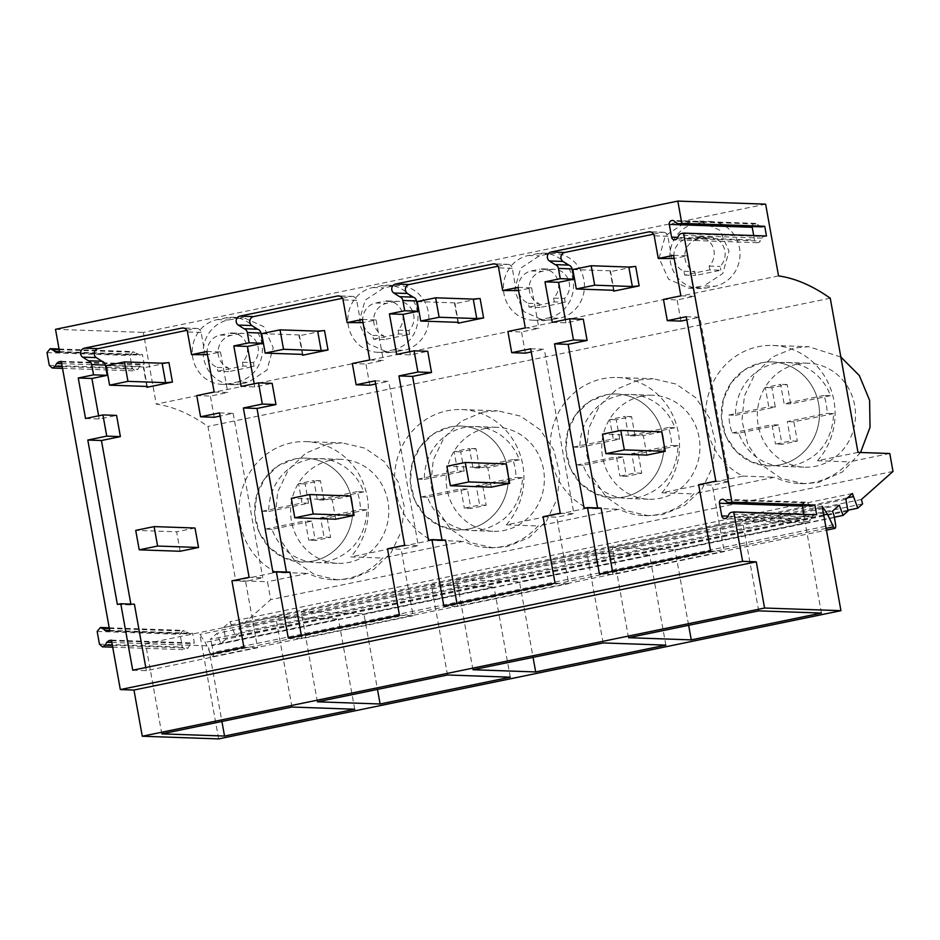 <?xml version="1.0" encoding="UTF-8"?>
<svg xmlns="http://www.w3.org/2000/svg" width="940" height="940" viewBox="0 0 940 940"><rect width="100%" height="100%" fill="white"/><g stroke="black" fill="none" stroke-linecap="round" stroke-linejoin="round"><path stroke-width="0.7" stroke-dasharray="4.7 3.53" d="M709.888 269.862L709.195 266.043A16.932 15.98 92 0 0 713.213 247.749A16.932 15.98 92 0 0 698.843 236.845A16.932 15.98 92 0 0 695.259 237.15L686.846 238.878A16.932 15.98 92 0 0 673.921 253.964A16.932 15.98 92 0 0 683.932 271.249L684.614 275.067L709.888 269.862L720.792 270.238L695.53 275.443L694.848 271.637A16.932 15.98 92 0 1 684.837 254.341A16.932 15.98 92 0 1 697.75 239.265L706.175 237.526A16.932 15.98 92 0 1 709.759 237.221A16.932 15.98 92 0 1 724.129 248.137A16.932 15.98 92 0 1 720.111 266.431L720.792 270.238M684.614 275.067L695.53 275.443M683.932 271.249L694.848 271.637M709.195 266.043L720.111 266.431M703.39 222.052L694.966 223.791A32.689 30.856 92 0 0 669.973 258.476A32.689 30.856 92 0 0 699.607 288.545A32.689 30.856 92 0 0 706.516 287.969L714.941 286.23A32.689 30.856 92 0 0 739.933 251.544A32.689 30.856 92 0 0 710.299 221.476A32.689 30.856 92 0 0 703.39 222.052L692.475 221.675L684.062 223.415L694.966 223.791M692.475 221.675L699.395 221.088L719.641 230.124L729.017 251.156L722.743 273.528L704.025 285.854L714.941 286.23M684.062 223.415L665.344 235.74L659.069 258.101L668.446 279.133L688.691 288.169L704.025 285.854M765.63 204.156L143.338 332.384L156.251 404.13C172.831 406.421 190.068 413.859 207.963 426.431L235.705 580.626L267.477 581.731L270.708 599.649L239.113 627.72L240.299 632.115L235.493 636.392L230.089 621.728L223.579 627.509L225.694 639.259L220.771 643.63L216.964 633.384L210.161 639.435L832.452 511.207M778.543 275.913L156.251 404.13M237.303 382.016A32.689 30.856 92 0 0 262.295 347.33A32.689 30.856 92 0 0 232.674 317.262A32.689 30.856 92 0 0 225.753 317.849L217.34 319.577A32.689 30.856 92 0 0 192.336 354.262A32.689 30.856 92 0 0 221.969 384.343A32.689 30.856 92 0 0 228.878 383.755L237.303 382.016L248.219 382.392L266.937 370.078L273.211 347.706L263.834 326.673L243.578 317.638L228.244 319.964A32.689 30.856 92 0 0 203.251 354.65A32.689 30.856 92 0 0 232.885 384.719A32.689 30.856 92 0 0 239.794 384.131L248.219 382.392M548.455 317.908A32.689 30.856 92 0 0 573.447 283.222A32.689 30.856 92 0 0 543.813 253.142A32.689 30.856 92 0 0 536.904 253.73L528.48 255.469A32.689 30.856 92 0 0 503.488 290.154A32.689 30.856 92 0 0 533.121 320.223A32.689 30.856 92 0 0 540.03 319.635L548.455 317.908L559.359 318.284L544.025 320.599L523.78 311.575L514.403 290.531L520.678 268.17L539.395 255.845L547.82 254.117A32.689 30.856 92 0 1 554.729 253.53A32.689 30.856 92 0 1 584.363 283.598A32.689 30.856 92 0 1 559.359 318.284M392.873 349.962A32.689 30.856 92 0 0 417.877 315.276A32.689 30.856 92 0 0 388.244 285.208A32.689 30.856 92 0 0 381.335 285.784L372.91 287.522A32.689 30.856 92 0 0 347.918 322.209A32.689 30.856 92 0 0 377.539 352.277A32.689 30.856 92 0 0 384.46 351.701L392.873 349.962L403.789 350.338L388.455 352.664L368.21 343.629L358.822 322.596L365.108 300.224L383.826 287.899L392.238 286.171A32.689 30.856 92 0 1 399.159 285.584A32.689 30.856 92 0 1 428.781 315.652A32.689 30.856 92 0 1 403.789 350.338M55.507 329.317L143.338 332.384M830.255 298.203L207.963 426.431M811.667 505.649A3.302 3.114 92 0 1 809.834 504.945L807.389 502.877L724.47 499.986M802.325 505.332A3.302 3.114 92 0 1 807.389 502.877M803.865 514.356L804.664 518.821L727.936 516.154M816.649 514.803L814.122 515.32A3.302 3.114 92 0 0 811.995 516.929L810.433 519.82A3.302 3.114 92 0 1 804.664 518.821M218.644 738.911L199.856 634.477L205.202 642.373L211.148 655.074A4.453 1.433 78.4 0 0 212.64 656.614A4.453 1.433 78.4 0 0 213.239 652.442L835.531 524.226M822.159 506.261L199.856 634.477M823.71 514.92L205.202 642.373M834.403 517.482L212.099 645.709L213.239 652.442M212.099 645.709A9.412 3.032 78.4 0 0 210.161 639.435M839.255 505.168L216.964 633.384M834.344 517.2L220.771 643.63M847.986 511.031L225.694 639.259M845.871 499.293L223.579 627.509M852.38 493.5L230.089 621.728M847.528 497.812L230.934 624.865M847.845 510.22L235.493 636.392M862.591 503.887L240.299 632.115M861.416 499.493L239.113 627.72M893 471.422L270.708 599.649M889.781 453.503L849.255 461.857A68.538 64.684 92 0 1 814.287 482.314A68.538 64.684 92 0 1 799.799 483.536A68.538 64.684 92 0 1 774.725 477.214L693.685 493.911A68.538 64.684 92 0 1 658.717 514.368A68.538 64.684 92 0 1 644.217 515.602A68.538 64.684 92 0 1 619.143 509.269L538.103 525.965A68.538 64.684 92 0 1 503.135 546.434A68.538 64.684 92 0 1 488.647 547.656A68.538 64.684 92 0 1 463.573 541.322L382.533 558.019A68.538 64.684 92 0 1 347.565 578.488A68.538 64.684 92 0 1 333.077 579.71A68.538 64.684 92 0 1 308.003 573.377L267.477 581.731M857.997 452.399L817.483 460.753L849.255 461.857M817.483 460.753A68.538 64.684 92 0 0 830.267 387.691A68.538 64.684 92 0 0 772.798 345.45A68.538 64.684 92 0 0 758.31 346.672A68.538 64.684 92 0 0 706.222 405.657A68.538 64.684 92 0 0 742.952 476.11L661.901 492.807A68.538 64.684 92 0 0 674.697 419.745A68.538 64.684 92 0 0 617.227 377.504A68.538 64.684 92 0 0 602.728 378.726A68.538 64.684 92 0 0 550.652 437.723A68.538 64.684 92 0 0 587.371 508.164L506.331 524.861A68.538 64.684 92 0 0 519.115 451.811A68.538 64.684 92 0 0 461.646 409.558A68.538 64.684 92 0 0 447.158 410.78A68.538 64.684 92 0 0 395.082 469.777A68.538 64.684 92 0 0 431.801 540.218L350.761 556.915L382.533 558.019M235.705 580.626L276.219 572.272A68.538 64.684 92 0 1 239.5 501.831A68.538 64.684 92 0 1 291.588 442.834A68.538 64.684 92 0 1 306.076 441.612A68.538 64.684 92 0 1 363.545 483.865A68.538 64.684 92 0 1 350.761 556.915M752.164 226.528A3.302 3.114 92 0 1 757.217 224.072L674.309 221.182M753.704 235.552L754.503 240.029L677.775 237.35M766.488 235.999L763.95 236.516A3.302 3.114 92 0 0 761.835 238.137L760.272 241.028A3.302 3.114 92 0 1 754.503 240.029M761.506 226.857A3.302 3.114 92 0 1 759.673 226.141L757.217 224.072M584.093 508.281L597.734 508.752L597.582 507.929M552.262 322.349L565.904 322.82L583.293 319.236M565.34 319.659L565.904 322.82M653.606 234.166L662.359 232.356A4.958 4.676 -88 0 1 663.417 232.262L649.775 231.792M671.912 258.97L667.835 236.269A4.958 4.676 -88 0 0 663.417 232.262M673.581 255.339L687.222 255.809L674.144 258.5M680.866 295.853L694.507 296.323L677.117 299.907L663.476 299.437M687.222 255.809L694.507 296.323M680.936 321.104L677.117 299.907M686.247 316.721L699.889 317.203L686.823 319.894M715.834 481.139L729.475 481.609L699.889 317.203M698.655 484.676L712.297 485.146L729.475 481.609M710.616 551.134L724.258 551.604L712.297 485.146M599.45 574.035L613.08 574.516L724.258 551.604M612.516 571.344L613.08 574.516M597.734 508.752L601.13 508.058M821.419 613.068L805.192 522.887L675.038 549.712L688.644 625.311M758.686 610.871L742.459 520.701L805.192 522.887M628.531 637.696L612.304 547.527L675.038 549.712M612.304 547.527L742.459 520.701M742.952 476.11L774.725 477.214M661.901 492.807L693.685 493.911M860.547 452.493L842.393 471.998L818.517 482.467L804.029 483.689L781.128 478.389L761.565 464.771L747.888 444.644L741.907 420.65L744.409 395.94L755.055 373.756L772.445 357.012L794.312 347.929L808.8 346.696L840.842 357.024M797.226 364.132A52.017 49.103 92 0 1 808.224 363.204A52.017 49.103 92 0 1 855.377 411.05A52.017 49.103 92 0 1 815.603 466.252A52.017 49.103 92 0 1 804.605 467.18A52.017 49.103 92 0 1 757.452 419.334A52.017 49.103 92 0 1 797.226 364.132M761.224 362.875A52.017 49.103 92 0 1 772.222 361.947A52.017 49.103 92 0 1 819.375 409.805A52.017 49.103 92 0 1 779.601 464.995L768.603 465.923L751.225 461.893L736.373 451.564L725.986 436.289L721.45 418.077L723.354 399.324L731.438 382.486L744.633 369.784L761.224 362.875A52.017 49.103 92 0 1 772.222 361.947A52.017 49.103 92 0 1 819.375 409.805A52.017 49.103 92 0 1 779.601 464.995A52.017 49.103 92 0 1 768.591 465.935A52.017 49.103 92 0 1 721.45 418.077A52.017 49.103 92 0 1 761.224 362.875M61.265 361.336L144.184 364.227L142.434 354.498L139.226 355.073L56.306 352.183M59.526 351.607L142.434 354.498M111.437 640.128L194.345 643.019L192.606 633.302L189.387 633.877L106.467 630.987M109.686 630.411L192.606 633.302M56.988 352.124L139.907 355.014L133.104 351.584L129.92 355.52L132.211 368.245L135.16 370.924L137.969 369.244L139.531 366.353L141.658 364.744L144.184 364.227M276.219 572.272L308.003 573.377M107.16 630.928L190.068 633.818L183.265 630.388L180.081 634.324L182.372 647.049L185.321 649.716L188.141 648.048L189.704 645.157L191.819 643.548L194.345 643.019M132.728 670.208L146.358 670.678L257.536 647.777L245.575 581.32L262.754 577.783L249.112 577.301M145.794 667.518L146.358 670.678M117.371 604.443L131.013 604.925L134.408 604.22M131.013 604.925L130.86 604.103M85.54 418.512L99.182 418.993L116.572 415.41M98.618 415.821L99.182 418.993M186.884 330.328L195.638 328.53A4.958 4.676 -88 0 1 196.695 328.436L183.053 327.966M205.19 355.132L201.113 332.443A4.958 4.676 -88 0 0 196.695 328.436M206.859 351.501L220.501 351.983L207.423 354.674M214.144 392.015L227.786 392.497L210.395 396.081L196.754 395.599M220.501 351.983L227.786 392.497M214.214 417.278L210.395 396.081M219.525 412.895L233.167 413.365L220.101 416.068M233.167 413.365L262.754 577.783M231.933 580.838L245.575 581.32M243.895 647.296L257.536 647.777M431.801 540.218L463.573 541.322M327.59 444.091L342.078 442.869L364.967 448.169L384.542 461.787L398.207 481.914L404.2 505.908L401.697 530.618L391.052 552.802L373.65 569.546L351.795 578.629L337.307 579.863L314.406 574.552L294.843 560.945L281.166 540.817L275.185 516.812L277.688 492.102L288.333 469.918L305.723 453.186L327.59 444.091M161.809 733.858L145.583 643.689L208.316 645.874L221.922 721.474M291.964 707.045L275.737 616.875L338.471 619.061L208.316 645.874M145.583 643.689L275.737 616.875M354.697 709.23L338.471 619.061M239.453 333.7A16.932 15.98 92 0 1 243.037 333.395A16.932 15.98 92 0 1 257.396 344.298A16.932 15.98 92 0 1 253.389 362.593L254.07 366.4L228.808 371.617L228.114 367.798A16.932 15.98 92 0 1 218.115 350.514A16.932 15.98 92 0 1 231.029 335.427L239.453 333.7L228.538 333.312A16.932 15.98 92 0 1 232.121 333.019A16.932 15.98 92 0 1 246.492 343.923A16.932 15.98 92 0 1 242.473 362.217L253.389 362.593M330.504 460.306A52.017 49.103 92 0 1 341.502 459.378A52.017 49.103 92 0 1 388.655 507.224A52.017 49.103 92 0 1 348.881 562.426A52.017 49.103 92 0 1 337.883 563.354A52.017 49.103 92 0 1 290.73 515.508A52.017 49.103 92 0 1 330.504 460.306M228.808 371.617L217.892 371.23L217.211 367.423A16.932 15.98 92 0 1 207.2 350.127A16.932 15.98 92 0 1 220.125 335.051L228.538 333.312M217.211 367.423L228.114 367.798M217.892 371.23L243.166 366.024L254.07 366.4M242.473 362.217L243.166 366.024M294.502 459.049A52.017 49.103 92 0 1 305.5 458.121A52.017 49.103 92 0 1 352.653 505.967A52.017 49.103 92 0 1 312.879 561.168L301.881 562.096L284.503 558.054L269.651 547.726L259.264 532.463L254.728 514.251L256.632 495.498L264.716 478.66L277.911 465.946L294.502 459.049A52.017 49.103 92 0 1 305.5 458.121A52.017 49.103 92 0 1 352.653 505.967A52.017 49.103 92 0 1 312.879 561.168A52.017 49.103 92 0 1 301.869 562.096A52.017 49.103 92 0 1 254.728 514.251A52.017 49.103 92 0 1 294.502 459.049M550.605 269.58A16.932 15.98 92 0 1 554.177 269.287A16.932 15.98 92 0 1 568.547 280.191A16.932 15.98 92 0 1 564.529 298.485L565.222 302.292L539.96 307.498L539.266 303.69A16.932 15.98 92 0 1 529.267 286.394A16.932 15.98 92 0 1 542.18 271.319L550.605 269.58L539.689 269.204A16.932 15.98 92 0 1 543.273 268.899A16.932 15.98 92 0 1 557.643 279.815A16.932 15.98 92 0 1 553.625 298.098L564.529 298.485M539.96 307.498L529.044 307.122L528.362 303.315A16.932 15.98 92 0 1 518.351 286.019A16.932 15.98 92 0 1 531.264 270.943L539.689 269.204M528.362 303.315L539.266 303.69M529.044 307.122L554.306 301.916L565.222 302.292M553.625 298.098L554.306 301.916M396.692 354.404L410.334 354.873L427.724 351.302M409.758 351.713L410.334 354.873M498.024 266.22L506.789 264.41A4.958 4.676 -88 0 1 507.835 264.328L494.205 263.846M516.342 291.024L512.265 268.323A4.958 4.676 -88 0 0 507.835 264.328M518.01 287.393L531.64 287.863L518.574 290.566M525.296 327.907L538.937 328.377L521.547 331.961L507.906 331.491M531.64 287.863L538.937 328.377M525.354 353.158L521.547 331.961M530.677 348.787L544.319 349.257L531.241 351.948M560.264 513.193L573.894 513.663L544.319 349.257M543.085 516.73L556.727 517.2L573.894 513.663M555.047 583.188L568.677 583.658L556.727 517.2M443.868 606.089L457.51 606.57L568.677 583.658M456.946 603.398L457.51 606.57M428.522 540.336L442.164 540.806L445.548 540.112M442.164 540.806L442.012 539.983M638.73 379.983L653.23 378.761L676.118 384.061L695.682 397.667L709.359 417.795L715.34 441.8L712.849 466.51L702.204 488.694L684.802 505.426L662.947 514.521L648.447 515.743L625.558 510.444L605.995 496.825L592.317 476.697L586.337 452.704L588.828 427.994L599.473 405.81L616.875 389.078L638.73 379.983M587.371 508.164L619.143 509.269M506.331 524.861L538.103 525.965M472.961 669.75L456.734 579.581L519.468 581.766L533.062 657.366M603.116 642.936L586.889 552.755L649.622 554.941L519.468 581.766M456.734 579.581L586.889 552.755M665.849 645.122L649.622 554.941M641.656 396.187A52.017 49.103 92 0 1 652.654 395.258A52.017 49.103 92 0 1 699.795 443.116A52.017 49.103 92 0 1 660.021 498.306A52.017 49.103 92 0 1 649.023 499.246A52.017 49.103 92 0 1 601.882 451.388A52.017 49.103 92 0 1 641.656 396.187M605.654 394.941A52.017 49.103 92 0 1 616.652 394.001A52.017 49.103 92 0 1 663.793 441.859A52.017 49.103 92 0 1 624.019 497.06L613.021 497.988L595.654 493.947L580.803 483.618L570.415 468.343L565.88 450.131L567.772 431.378L575.868 414.552L589.063 401.838L605.654 394.941A52.017 49.103 92 0 1 616.652 394.001A52.017 49.103 92 0 1 663.793 441.859A52.017 49.103 92 0 1 624.019 497.06A52.017 49.103 92 0 1 613.021 497.988A52.017 49.103 92 0 1 565.88 450.131A52.017 49.103 92 0 1 605.654 394.941M395.023 301.634A16.932 15.98 92 0 1 398.607 301.34A16.932 15.98 92 0 1 412.977 312.245A16.932 15.98 92 0 1 408.959 330.539L409.64 334.346L384.378 339.552L383.696 335.745A16.932 15.98 92 0 1 373.685 318.448A16.932 15.98 92 0 1 386.599 303.373L395.023 301.634L384.119 301.258A16.932 15.98 92 0 1 387.691 300.953A16.932 15.98 92 0 1 402.062 311.869A16.932 15.98 92 0 1 398.055 330.163L408.959 330.539M384.378 339.552L373.474 339.176L372.781 335.369A16.932 15.98 92 0 1 362.781 318.072A16.932 15.98 92 0 1 375.695 302.997L384.119 301.258M372.781 335.369L383.696 335.745M373.474 339.176L398.736 333.97L409.64 334.346M398.055 330.163L398.736 333.97M241.122 386.457L254.752 386.939L272.142 383.356M254.188 383.767L254.752 386.939M342.454 298.274L351.219 296.464A4.958 4.676 -88 0 1 352.265 296.382L338.623 295.9M360.772 323.078L356.683 300.389A4.958 4.676 -88 0 0 352.265 296.382M362.429 319.447L376.071 319.929L363.005 322.62M369.726 359.961L383.356 360.431L365.965 364.015L352.336 363.545M376.071 319.929L383.356 360.431M369.784 385.224L365.965 364.015M375.107 380.841L388.737 381.311L375.671 384.002M404.682 545.247L418.323 545.717L388.737 381.311M387.515 548.784L401.145 549.265L418.323 545.717M399.465 615.242L413.106 615.724L401.145 549.265M288.298 638.154L301.94 638.624L413.106 615.724M301.364 635.452L301.94 638.624M272.953 572.389L286.583 572.871L289.978 572.166M286.583 572.871L286.442 572.049M483.16 412.037L497.648 410.815L520.548 416.115L540.112 429.733L553.789 449.861L559.77 473.854L557.267 498.564L546.622 520.748L529.232 537.492L507.365 546.575L492.877 547.797L469.988 542.498L450.413 528.891L436.748 508.763L430.755 484.758L433.258 460.048L443.903 437.864L461.305 421.132L483.16 412.037M317.379 701.804L301.153 611.635L363.886 613.82L377.492 689.42M447.534 674.991L431.307 584.809L494.041 587.006L363.886 613.82M301.153 611.635L431.307 584.809M510.267 677.176L494.041 587.006M486.074 428.252A52.017 49.103 92 0 1 497.072 427.312A52.017 49.103 92 0 1 544.225 475.17A52.017 49.103 92 0 1 504.451 530.371A52.017 49.103 92 0 1 493.453 531.3A52.017 49.103 92 0 1 446.3 483.442A52.017 49.103 92 0 1 486.074 428.252M450.072 426.995A52.017 49.103 92 0 1 461.07 426.067A52.017 49.103 92 0 1 508.223 473.913A52.017 49.103 92 0 1 468.449 529.114L457.451 530.043L440.085 526.001L425.233 515.672L414.846 500.409L410.298 482.197L412.202 463.432L420.286 446.606L433.481 433.892L450.072 426.995A52.017 49.103 92 0 1 461.07 426.067A52.017 49.103 92 0 1 508.223 473.913A52.017 49.103 92 0 1 468.449 529.114A52.017 49.103 92 0 1 457.451 530.043A52.017 49.103 92 0 1 410.298 482.197A52.017 49.103 92 0 1 450.072 426.995M572.812 269.533L610.459 270.838L610.166 271.695L635.663 266.431M613.514 290.272L610.166 271.695M610.459 270.838L613.961 290.296M417.243 301.587L454.878 302.892L454.596 303.749L480.093 298.497M457.933 322.338L454.596 303.749M454.878 302.892L458.379 322.349M261.673 333.641L299.308 334.957L299.014 335.803L324.523 330.551M302.363 354.392L299.014 335.803M299.308 334.957L302.809 354.404M106.091 365.695L143.738 367.011L143.444 367.857L168.942 362.605M146.793 386.446L143.444 367.857M143.738 367.011L147.239 386.457M646.861 455.089L643.36 435.643L602.446 434.21M661.736 431.86L643.36 435.643M491.291 487.155L487.789 467.697L446.876 466.275M506.166 463.913L487.789 467.697M335.709 519.209L332.208 499.751L291.306 498.329M350.585 495.968L332.208 499.751M180.139 551.263L176.638 531.805L135.724 530.383M195.015 528.022L176.638 531.805M738.723 433.176L732.166 432.94A52.017 49.103 92 0 1 728.947 415.034L735.491 415.269A52.017 49.103 92 0 1 775.406 363.38A52.017 49.103 92 0 1 786.404 362.44A52.017 49.103 92 0 1 830.466 395.693L823.922 395.47A52.017 49.103 92 0 1 827.141 413.377L833.686 413.6C832.147 441.036 818.846 458.332 793.783 465.488A52.017 49.103 92 0 1 782.785 466.428A52.017 49.103 92 0 1 738.723 433.176L778.543 424.962L782.021 444.303L775.477 444.068L790.787 440.919L787.309 421.578L827.141 413.377M735.491 415.269L775.324 407.055L771.846 387.727L787.156 384.566L790.634 403.906L830.466 395.693M833.686 413.6L793.865 421.813L797.343 441.142L782.021 444.303M793.865 421.813L787.309 421.578M732.166 432.94L771.999 424.739L775.477 444.068M728.947 415.034L768.779 406.832L765.301 387.503L780.611 384.343L784.089 403.671L823.922 395.47M790.634 403.906L784.089 403.671M775.324 407.055L768.779 406.832M778.543 424.962L771.999 424.739M787.156 384.566L780.611 384.343M771.846 387.727L765.301 387.503M797.343 441.142L790.787 440.919M583.141 465.23L576.596 465.006A52.017 49.103 92 0 1 573.377 447.088L579.921 447.322A52.017 49.103 92 0 1 619.836 395.435A52.017 49.103 92 0 1 630.834 394.506A52.017 49.103 92 0 1 674.897 427.747L668.352 427.524A52.017 49.103 92 0 1 671.571 445.431L678.116 445.654C676.577 473.09 663.264 490.386 638.201 497.554A52.017 49.103 92 0 1 627.203 498.482A52.017 49.103 92 0 1 583.141 465.23L622.973 457.016L626.451 476.357L619.907 476.122L635.217 472.973L631.739 453.644L671.571 445.431M579.921 447.322L619.754 439.109L616.276 419.781L631.586 416.632L635.064 435.96L674.897 427.747M678.116 445.654L638.284 453.867L641.761 473.196L626.451 476.357M638.284 453.867L631.739 453.644M576.596 465.006L616.428 456.793L619.907 476.122M573.377 447.088L613.209 438.886L609.731 419.557L625.041 416.397L628.519 435.725L668.352 427.524M635.064 435.96L628.519 435.725M619.754 439.109L613.209 438.886M622.973 457.016L616.428 456.793M631.586 416.632L625.041 416.397M616.276 419.781L609.731 419.557M641.761 473.196L635.217 472.973M427.571 497.284L421.026 497.06A52.017 49.103 92 0 1 417.806 479.153L424.351 479.377A52.017 49.103 92 0 1 464.254 427.488A52.017 49.103 92 0 1 475.252 426.56A52.017 49.103 92 0 1 519.315 459.813L512.77 459.578A52.017 49.103 92 0 1 516.001 477.485L522.546 477.72C520.995 505.144 507.694 522.44 482.631 529.608A52.017 49.103 92 0 1 471.633 530.536A52.017 49.103 92 0 1 427.571 497.284L467.403 489.082L470.881 508.411L464.337 508.176L479.647 505.027L476.169 485.698L516.001 477.485M424.351 479.377L464.172 471.175L460.694 451.835L476.016 448.686L479.494 468.014L519.315 459.813M522.546 477.72L482.714 485.921L486.191 505.25L470.881 508.411M482.714 485.921L476.169 485.698M421.026 497.06L460.859 488.847L464.337 508.176M417.806 479.153L457.627 470.94L454.149 451.611L469.471 448.451L472.949 467.791L512.77 459.578M479.494 468.014L472.949 467.791M464.172 471.175L457.627 470.94M467.403 489.082L460.859 488.847M476.016 448.686L469.471 448.451M460.694 451.835L454.149 451.611M486.191 505.25L479.647 505.027M272.001 529.337L265.444 529.114A52.017 49.103 92 0 1 262.225 511.207L268.769 511.43A52.017 49.103 92 0 1 308.684 459.543A52.017 49.103 92 0 1 319.682 458.614A52.017 49.103 92 0 1 363.745 491.867L357.2 491.632A52.017 49.103 92 0 1 360.42 509.539L366.964 509.774C365.425 537.198 352.124 554.494 327.061 561.662A52.017 49.103 92 0 1 316.063 562.59A52.017 49.103 92 0 1 272.001 529.337L311.822 521.136L315.299 540.465L308.755 540.241L324.065 537.081L320.587 517.752L360.42 509.539M268.769 511.43L308.602 503.229L305.124 483.889L320.434 480.74L323.912 500.068L363.745 491.867M366.964 509.774L327.144 517.975L330.622 537.316L315.299 540.465M327.144 517.975L320.587 517.752M265.444 529.114L305.277 520.901L308.755 540.241M262.225 511.207L302.057 502.994L298.579 483.665L313.889 480.516L317.368 499.845L357.2 491.632M323.912 500.068L317.368 499.845M308.602 503.229L302.057 502.994M311.822 521.136L305.277 520.901M320.434 480.74L313.889 480.516M305.124 483.889L298.579 483.665M330.622 537.316L324.065 537.081M686.846 238.878L697.75 239.265M695.259 237.15L706.175 237.526M695.6 287.581L706.516 287.969M731.202 512.429L814.122 515.32M826.131 528.351L211.148 655.074M681.042 233.625L763.95 236.516M811.995 516.929L729.076 514.039M727.513 516.929L810.433 519.82M726.925 502.054L809.834 504.945M761.835 238.137L678.915 235.235M677.352 238.137L760.272 241.028M676.753 223.25L759.673 226.141M650.809 231.957L662.359 232.356M667.835 236.269L654.193 235.799M61.382 361.947L141.658 364.744M111.543 640.739L191.819 643.548M59.338 351.642L137.381 354.368M59.173 349.656L134.925 352.3M47 352.629L129.92 355.52M49.291 365.355L132.211 368.245M62.216 366.612L137.969 369.244M61.688 363.639L139.531 366.353M109.498 630.446L187.542 633.161M109.334 628.461L185.086 631.104M97.161 631.433L180.081 634.324M99.452 644.159L182.372 647.049M112.389 645.404L188.141 648.048M111.848 642.443L189.704 645.157M184.087 328.119L195.638 328.53M201.113 332.443L187.471 331.961M225.753 317.849L236.668 318.225M217.34 319.577L228.244 319.964M228.878 383.755L239.794 384.131M220.125 335.051L231.029 335.427M540.03 319.635L550.946 320.023M528.48 255.469L539.395 255.845M536.904 253.73L547.82 254.117M531.264 270.943L542.18 271.319M495.239 264.011L506.789 264.41M512.265 268.323L498.623 267.853M384.46 351.701L395.364 352.077M372.91 287.522L383.826 287.899M381.335 285.784L392.238 286.171M375.695 302.997L386.599 303.373M339.669 296.065L351.219 296.464M356.683 300.389L343.053 299.907M698.843 236.845L709.759 237.221M699.395 221.088L710.299 221.476M688.691 288.169L699.607 288.545M212.64 656.614L826.448 530.137M807.613 521.5L724.693 518.61M805.557 502.16L722.637 499.269M757.452 242.696L674.532 239.806M755.396 223.368L672.476 220.477M799.799 483.536L804.029 483.689M772.798 345.45L808.8 346.696M786.404 362.44L808.224 363.204M782.785 466.428L804.605 467.18M59.056 349.01L133.092 351.584M62.545 368.386L135.16 370.924M109.216 627.803L183.265 630.388M112.706 647.19L185.321 649.716M232.674 317.262L243.578 317.638M221.969 384.343L232.885 384.719M306.076 441.612L342.078 442.869M333.077 579.71L337.307 579.863M232.121 333.019L243.037 333.395M319.682 458.614L341.502 459.378M316.063 562.59L337.883 563.354M533.121 320.223L544.025 320.611M543.813 253.142L554.729 253.53M543.273 268.899L554.177 269.287M617.227 377.504L653.23 378.761M644.217 515.602L648.447 515.743M630.834 394.506L652.654 395.258M627.203 498.482L649.023 499.246M377.539 352.277L388.455 352.664M388.244 285.208L399.159 285.584M387.691 300.953L398.607 301.34M461.646 409.558L497.648 410.815M488.647 547.656L492.877 547.797M475.252 426.56L497.072 427.312M471.633 530.536L493.453 531.3"/><path stroke-width="1.41" d="M677.811 201.089L681.817 223.379L764.737 226.27L766.488 235.999L683.568 233.108L731.978 502.183L814.898 505.074L816.649 514.803L733.729 511.912L742.624 561.345L756.265 561.826L764.573 608.016L840.948 610.683L822.159 506.261L827.494 514.145L833.439 526.846A4.453 1.433 78.4 0 0 834.932 528.386A4.453 1.433 78.4 0 0 835.531 524.226L834.403 517.482A9.412 3.032 78.4 0 0 832.452 511.207L839.255 505.168L843.062 515.402L847.986 511.031L845.871 499.293L852.38 493.5L857.785 508.164L862.591 503.887L861.416 499.493L893 471.422L889.781 453.503L857.997 452.399L830.255 298.203C812.418 285.666 795.181 278.228 778.543 275.913L765.63 204.156L677.811 201.089L55.507 329.317L59.526 351.607L56.306 352.183M56.988 352.124L50.184 348.693L47 352.629L49.291 365.355L52.241 368.022L55.061 366.353L56.623 363.463L58.738 361.853L61.265 361.336L109.686 630.411L106.467 630.987M107.16 630.928L100.345 627.497L97.161 631.433L99.452 644.159L102.401 646.826L105.221 645.157L106.784 642.267L108.911 640.657L111.437 640.128L120.332 689.572L133.962 690.042L142.281 736.243L764.573 608.016M742.624 561.345L120.332 689.572M733.729 511.912L731.202 512.429A3.302 3.114 -88 0 0 729.076 514.039L727.513 516.929A3.302 3.114 -88 0 1 721.755 515.931L719.464 503.206L802.372 506.096A3.302 3.114 92 0 1 802.325 505.332M814.898 505.074L812.371 505.591A3.302 3.114 92 0 1 811.667 505.649L728.759 502.759A3.302 3.114 -88 0 1 726.925 502.054L724.47 499.986A3.302 3.114 -88 0 0 719.464 503.206M728.759 502.759A3.302 3.114 -88 0 0 729.452 502.7L812.371 505.591M731.978 502.183L729.452 502.7M683.568 233.108L681.042 233.625A3.302 3.114 -88 0 0 678.915 235.235L677.352 238.137A3.302 3.114 -88 0 1 671.583 237.138L669.292 224.401L752.212 227.292A3.302 3.114 92 0 1 752.164 226.528M764.737 226.27L762.199 226.799A3.302 3.114 92 0 1 761.506 226.857L678.586 223.967A3.302 3.114 -88 0 1 676.753 223.25L674.309 221.182A3.302 3.114 -88 0 0 669.292 224.401M678.586 223.967A3.302 3.114 -88 0 0 679.291 223.908L762.199 226.799M681.817 223.379L679.291 223.908M560.275 278.687L573.917 279.157L572.072 268.911A4.958 4.676 -88 0 0 568.77 265.092L555.129 264.61A4.958 4.676 -88 0 1 558.431 268.429L560.275 278.687L544.977 281.836L552.262 322.349L569.663 318.766L573.471 339.963L554.518 343.876L584.093 508.281L587.488 507.577L599.45 574.035L710.616 551.134L698.655 484.676L715.834 481.139L686.247 316.721L667.294 320.634L663.476 299.437L680.866 295.853L673.581 255.339L658.282 258.488L654.193 235.799A4.958 4.676 -88 0 0 648.729 231.886L650.809 231.957M555.129 264.61L549.348 260.968L562.978 261.449L568.77 265.092M562.978 261.449A4.958 4.676 -88 0 1 564.74 252.472L551.098 252.002A4.958 4.676 -88 0 0 549.348 260.968M551.098 252.002L648.729 231.886M404.705 310.74L418.347 311.211L416.502 300.964A4.958 4.676 -88 0 0 413.201 297.146L399.559 296.664A4.958 4.676 -88 0 1 402.861 300.495L404.705 310.74L389.407 313.889L396.692 354.404L414.082 350.82L417.901 372.017L398.936 375.93L428.522 540.336L431.918 539.63L443.868 606.089L555.047 583.188L543.085 516.73L560.264 513.193L530.677 348.787L511.724 352.688L507.906 331.491L525.296 327.907L518.01 287.393L502.7 290.542L498.623 267.853A4.958 4.676 -88 0 0 493.147 263.94L495.239 264.011M399.559 296.664L393.766 293.022L407.408 293.503L413.201 297.146M407.408 293.503A4.958 4.676 -88 0 1 409.159 284.526L395.529 284.056A4.958 4.676 -88 0 0 393.766 293.022M395.529 284.056L493.147 263.94M249.135 342.795L262.765 343.276L260.921 333.019A4.958 4.676 -88 0 0 257.619 329.2L243.989 328.73A4.958 4.676 -88 0 1 247.291 332.548L249.135 342.795L233.825 345.944L241.122 386.457L258.512 382.874L262.319 404.071L243.366 407.984L272.953 572.389L276.337 571.696L288.298 638.154L399.465 615.242L387.515 548.784L404.682 545.247L375.107 380.841L356.143 384.742L352.336 363.545L369.726 359.961L362.429 319.447L347.13 322.608L343.053 299.907A4.958 4.676 -88 0 0 337.578 295.994L339.669 296.065M243.989 328.73L238.196 325.076L251.838 325.557L257.619 329.2M251.838 325.557A4.958 4.676 -88 0 1 253.589 316.58L239.947 316.11A4.958 4.676 -88 0 0 238.196 325.076M239.947 316.11L337.578 295.994M93.554 374.849L107.195 375.33L105.35 365.072A4.958 4.676 -88 0 0 102.049 361.254L88.407 360.784A4.958 4.676 -88 0 1 91.709 364.603L93.554 374.849L78.255 378.009L85.54 418.512L102.93 414.928L106.749 436.137L87.796 440.038L117.371 604.443L120.767 603.75L132.728 670.208L243.895 647.296L231.933 580.838L249.112 577.301L219.525 412.895L200.572 416.796L196.754 395.599L214.144 392.015L206.859 351.501L191.56 354.662L187.471 331.961A4.958 4.676 -88 0 0 182.008 328.048L184.087 328.119M88.407 360.784L82.626 357.141L96.256 357.611L102.049 361.254M96.256 357.611A4.958 4.676 -88 0 1 98.019 348.646L84.377 348.164A4.958 4.676 -88 0 0 82.626 357.141M84.377 348.164L182.008 328.048M802.372 506.096L803.865 514.356M756.265 561.826L133.962 690.042M840.948 610.683L218.644 738.911L142.281 736.243M691.264 639.882L628.531 637.696L758.686 610.871L821.419 613.068L691.264 639.882L688.644 625.311M535.683 671.936L472.961 669.75L603.116 642.936L665.849 645.122L535.683 671.936L533.062 657.366M380.113 703.99L317.379 701.804L447.534 674.991L510.267 677.176L380.113 703.99L377.492 689.42M224.542 736.055L161.809 733.858L291.964 707.045L354.697 709.23L224.542 736.055L221.922 721.474M827.494 514.145L823.71 514.92M843.062 515.402L834.344 517.2M853.226 496.637L847.528 497.812M857.785 508.164L847.845 510.22M752.212 227.292L753.704 235.552M554.518 343.876L568.148 344.346L597.582 507.929M573.471 339.963L587.112 340.445L568.148 344.346M569.663 318.766L583.293 319.236L587.112 340.445M544.977 281.836L558.619 282.317L565.34 319.659M573.917 279.157L558.619 282.317M564.74 252.472L653.606 234.166M658.282 258.488L674.144 258.5M667.294 320.634L680.936 321.104L686.823 319.894M587.488 507.577L601.13 508.058L612.516 571.344M840.842 357.024L859.348 375.577L869.606 400.299L870.029 427.336L860.547 452.493M120.767 603.75L134.408 604.22L145.794 667.518M87.796 440.038L101.426 440.519L130.86 604.103M106.749 436.137L120.391 436.606L101.426 440.519M102.93 414.928L116.572 415.41L120.391 436.606M78.255 378.009L91.897 378.479L98.618 415.821M107.195 375.33L91.897 378.479M98.019 348.646L186.884 330.328M191.56 354.662L207.423 354.674M200.572 416.796L214.214 417.278L220.101 416.068M414.082 350.82L427.724 351.302L431.531 372.498L412.578 376.399L398.936 375.93M417.901 372.017L431.531 372.498M389.407 313.889L403.037 314.371L409.758 351.713M418.347 311.211L403.037 314.371M409.159 284.526L498.024 266.22M502.7 290.542L518.574 290.566M511.724 352.688L525.354 353.158L531.241 351.948M431.918 539.63L445.548 540.112L456.946 603.398M442.012 539.983L412.578 376.399M258.512 382.874L272.142 383.356L275.961 404.553L257.008 408.454L243.366 407.984M262.319 404.071L275.961 404.553M233.825 345.944L247.467 346.425L254.188 383.767M262.765 343.276L247.467 346.425M253.589 316.58L342.454 298.274M347.13 322.608L363.005 322.62M356.143 384.742L369.784 385.224L375.671 384.002M276.337 571.696L289.978 572.166L301.364 635.452M286.442 572.049L257.008 408.454M576.314 288.98L594.691 285.196L591.189 265.738L572.812 269.533L576.314 288.98L613.961 290.296L613.667 291.142L613.514 290.272M591.189 265.738L628.837 267.054L635.663 266.431L639.165 285.889L632.326 286.512L594.691 285.196M628.837 267.054L632.326 286.512M613.667 291.142L639.165 285.889M420.744 321.034L439.121 317.25L435.62 297.804L417.243 301.587L420.744 321.034L458.379 322.349L458.097 323.196L457.933 322.338M435.62 297.804L473.255 299.108L480.093 298.497L483.595 317.943L476.756 318.566L439.121 317.25M473.255 299.108L476.756 318.566M458.097 323.196L483.595 317.943M265.174 353.088L283.539 349.304L280.038 329.858L261.673 333.641L265.174 353.088L302.809 354.404L302.515 355.25L302.363 354.392M280.038 329.858L317.685 331.162L324.523 330.551L328.013 349.997L321.186 350.62L283.539 349.304M317.685 331.162L321.186 350.62M302.515 355.25L328.013 349.997M109.592 385.153L127.969 381.358L124.468 361.912L106.091 365.695L109.592 385.153L147.239 386.457L146.946 387.304L146.793 386.446M124.468 361.912L162.115 363.228L168.942 362.605L172.443 382.051L165.605 382.674L127.969 381.358M162.115 363.228L165.605 382.674M146.946 387.304L172.443 382.051M665.238 451.306L661.736 431.86L620.823 430.426L602.446 434.21L605.948 453.668L646.861 455.089L665.238 451.306L624.325 449.884L605.948 453.668M620.823 430.426L624.325 449.884M509.656 483.36L506.166 463.913L465.253 462.48L446.876 466.275L450.378 485.721L491.291 487.155L509.656 483.36L468.755 481.938L450.378 485.721M465.253 462.48L468.755 481.938M354.086 515.414L350.585 495.968L309.671 494.546L291.306 498.329L294.796 517.776L335.709 519.209L354.086 515.414L313.173 513.992L294.796 517.776M309.671 494.546L313.173 513.992M198.516 547.48L195.015 528.022L154.101 526.6L135.724 530.383L139.226 549.83L180.139 551.263L198.516 547.48L157.603 546.046L139.226 549.83M154.101 526.6L157.603 546.046M833.439 526.846L826.131 528.351M727.936 516.154L721.755 515.931M677.775 237.35L671.583 237.138M558.431 268.429L572.072 268.911M58.738 361.853L61.382 361.947M108.911 640.657L111.543 640.739M54.461 351.478L59.338 351.642M52.005 349.41L59.173 349.656M55.061 366.353L62.216 366.612M56.623 363.463L61.688 363.639M104.622 630.27L109.498 630.446M102.178 628.214L109.334 628.461M105.221 645.157L112.389 645.404M106.784 642.267L111.848 642.443M91.709 364.603L105.35 365.072M402.861 300.495L416.502 300.964M247.291 332.548L260.921 333.019M826.448 530.137L834.932 528.386M50.184 348.693L59.056 349.01M52.241 368.022L62.545 368.386M100.345 627.497L109.216 627.803M102.401 646.826L112.706 647.19"/></g></svg>
